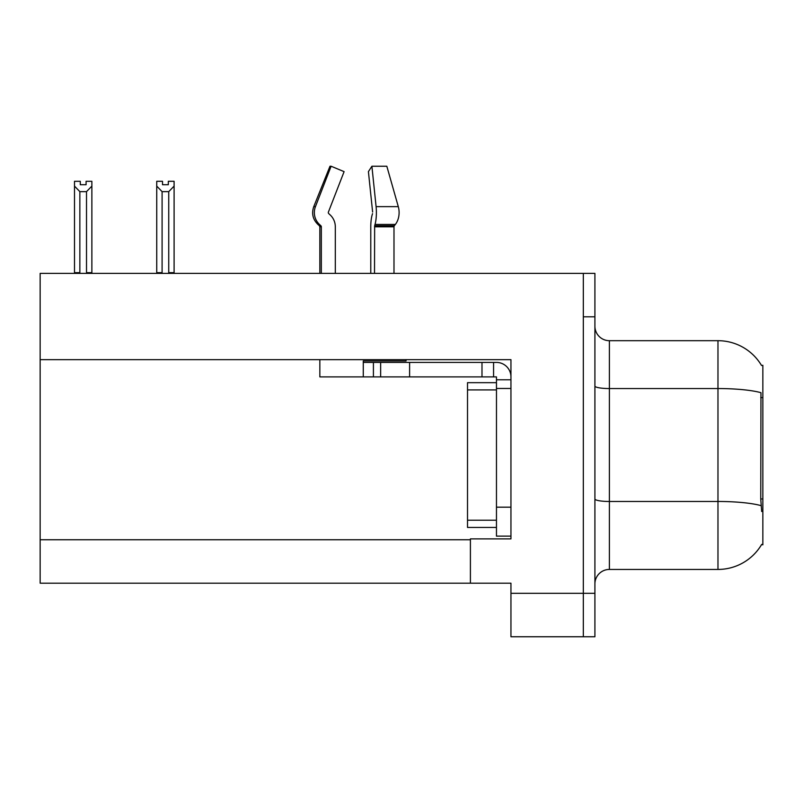 <?xml version="1.0" encoding="UTF-8"?>
<svg xmlns="http://www.w3.org/2000/svg" width="803" height="803" viewBox="0 0 803 803"><rect width="100%" height="100%" fill="white"/><g stroke="black" fill="none" stroke-linecap="round" stroke-linejoin="round"><path stroke-width="1.2" d="M40.15 359.664L510.949 359.664L510.949 507.185L496.465 507.185L496.465 536.133L510.949 536.133L510.949 507.185L510.949 538.883L470.407 538.883L470.407 583.189L40.15 583.189L40.15 273.381L583.329 273.381L583.329 636.759L510.949 636.759L510.949 593.327L583.329 593.327L583.329 636.759L594.913 636.759L594.913 593.327L583.329 593.327L583.329 316.814L594.913 316.814L594.913 593.327M470.407 583.189L510.949 583.189L510.949 593.327M761.535 365.485A50.669 50.669 0 0 0 717.972 340.693A50.669 50.669 0 0 1 761.535 365.485L762.85 365.305L762.85 544.825L761.686 544.394A50.669 50.669 0 0 1 717.972 569.437A50.669 50.669 0 0 0 761.425 544.825M594.913 583.911A14.474 14.474 0 0 1 609.397 569.437L717.972 569.437L717.972 340.693A50.669 50.669 0 0 1 761.425 365.305A50.669 50.669 0 0 0 717.972 340.693L609.397 340.693A14.474 14.474 0 0 1 594.913 326.219A14.474 14.474 0 0 0 609.397 340.693L609.397 569.437M761.686 511.531L760.752 498.944L760.963 392.687A50.669 8.803 180 0 0 717.972 388.552L609.397 388.552A14.474 2.509 -0 0 1 594.913 386.032M583.329 273.381L594.913 273.381L594.913 316.814M162.527 181.307L162.527 184.74L168.309 184.74L162.527 184.74M174.1 181.307L174.1 186.115L168.74 191.636L162.096 191.636L162.096 272.649L161.383 273.381M169.453 273.381L168.74 272.649L174.1 272.649L174.1 273.381L174.1 186.115M168.74 272.649L168.74 191.636M162.527 181.297L156.736 181.297L156.736 273.381M162.096 191.636L156.736 186.115M168.309 184.74L168.309 181.297L174.1 181.297M162.096 272.649L156.736 272.649M86.082 181.307L91.873 181.307L91.873 186.115L86.513 191.636L79.858 191.636L79.858 272.649L74.498 272.649L74.498 186.115L79.858 191.636M86.082 184.74L80.29 184.74L86.082 184.74L86.082 181.297M74.498 186.115L74.498 181.307L80.29 181.307L80.29 184.74M79.858 272.649L79.146 273.381M91.873 186.115L91.873 272.649L86.513 272.649L86.513 191.636M87.226 273.381L86.513 272.649M91.873 272.649L91.873 273.381M372.522 213.648L372.14 214.963A15.93 4.125 -90 0 0 370.775 226.817L370.775 273.381M374.519 273.381L374.65 225.743L394.333 225.743A1.445 1.024 -90 0 0 393.992 226.817A1.445 1.024 -90 0 1 394.333 225.743A1.445 1.024 -90 0 0 393.992 226.817A1.445 1.024 -90 0 1 394.333 225.743L395.367 224.428A15.93 11.262 90 0 0 398.298 206.642L386.825 166.241L398.298 206.642L386.825 166.241L371.899 166.241L368.416 171.641L372.622 212.032M319.845 273.381L319.845 226.817L321.33 226.817A1.445 1.395 -90 0 0 320.869 225.743L319.363 225.743L317.908 224.428L319.453 224.428L320.869 225.743A1.445 1.395 -90 0 1 321.33 226.817L321.33 273.381M335.313 273.381L335.313 226.817A15.93 15.377 90 0 0 330.204 214.963L328.788 213.648A1.445 1.395 -90 0 1 328.417 212.032L344.096 171.641L331.117 166.241L329.983 166.241L313.762 206.642C311.413 213.437 312.799 219.37 317.908 224.428C312.799 219.37 311.413 213.437 313.762 206.642L315.449 206.642A15.93 15.377 90 0 0 319.453 224.428M406.047 359.664L406.047 360.969L363.277 360.969L363.277 362.414L380.652 362.414L380.652 376.888L319.845 376.888L319.845 359.664M374.519 226.817L393.992 226.817L393.992 273.381M328.417 212.032A1.445 1.395 -90 0 0 328.788 213.648L330.204 214.963M331.117 166.241L315.449 206.642M374.65 225.743L375.021 224.428A15.93 4.125 -90 0 0 376.095 206.642L371.899 166.241M380.652 362.414L496.465 362.414A14.474 14.474 0 0 1 510.949 376.898M380.652 376.888L496.465 376.888L496.465 379.789L510.949 379.789M496.465 536.133L510.949 536.133M493.574 376.888L493.574 362.414M510.949 388.471L496.465 388.471L496.465 379.789M496.465 507.185L496.475 382.68L467.517 382.68L467.517 389.917L496.465 389.917M481.991 376.888L481.991 362.414M496.465 527.451L467.517 527.451L467.517 389.917M40.15 539.757L470.407 539.757M762.85 397.605L760.752 397.605M762.85 498.944L760.752 498.944M761.114 505.659A50.669 8.803 180 0 0 717.972 501.474L609.397 501.474A14.474 2.509 0 0 1 594.913 498.954M363.277 376.888L363.277 362.414M398.298 206.642L376.095 206.642M395.367 224.428L375.021 224.428M409.61 376.888L409.61 362.414M373.415 376.888L373.415 362.414M467.517 520.214L496.465 520.214M319.363 225.743L319.845 226.817"/></g></svg>
